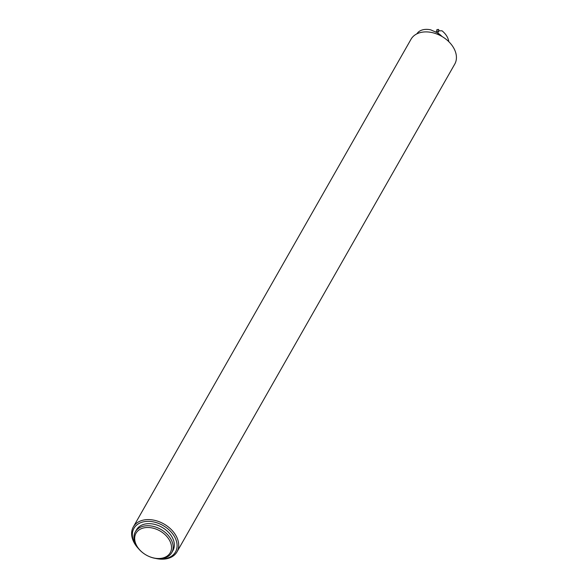 <?xml version="1.0" encoding="UTF-8"?>
<svg xmlns="http://www.w3.org/2000/svg" width="588" height="588" viewBox="0 0 588 588"><rect width="100%" height="100%" fill="white"/><g stroke="black" fill="none" stroke-linecap="round" stroke-linejoin="round"><path stroke-width="0.88" d="M138.525 548.663A25.152 17.721 29.7 0 1 133.314 526.936L411.027 39.249A25.152 17.721 29.7 0 1 423.213 32.046A25.152 17.721 29.7 0 1 449.188 42.057A25.152 17.721 29.7 0 1 454.737 64.136L177.017 551.831A25.152 17.721 29.7 0 1 155.673 558.431M156.959 558.6A23.895 16.831 -150.3 0 0 176.334 540.842A23.895 16.831 -150.3 0 0 145.537 521.497A23.895 16.831 -150.3 0 0 137.724 547.649M171.755 552.595L172.938 550.53A20.955 14.766 -150.3 0 0 168.308 532.133A20.955 14.766 -150.3 0 0 146.669 523.79A20.955 14.766 -150.3 0 0 136.512 529.788L135.336 531.853A20.955 14.766 29.7 0 1 145.493 525.856A20.955 14.766 29.7 0 1 167.132 534.198A20.955 14.766 29.7 0 1 171.755 552.595A20.955 14.766 29.7 0 1 161.604 558.6A20.955 14.766 29.7 0 1 148.433 556.189L148.301 556.13A19.698 13.884 -150.3 0 0 160.678 558.387A19.698 13.884 -150.3 0 0 167.911 537.814A19.698 13.884 -150.3 0 0 139.187 529.839A19.698 13.884 -150.3 0 0 144.266 553.83A19.698 13.884 -150.3 0 0 148.301 556.13M133.314 526.936A25.152 17.721 29.7 0 1 145.501 519.741A25.152 17.721 29.7 0 1 171.468 529.751A25.152 17.721 29.7 0 1 177.017 551.831M144.266 553.83L144.148 553.749A20.955 14.766 29.7 0 1 135.336 531.853M416.796 33.898A16.765 11.811 29.7 0 1 417.781 32.7L418.046 32.355A16.765 11.811 29.7 0 1 430.666 29.834L436.95 32.597L442.022 36.507M442.058 36.529A16.765 11.811 -150.3 0 0 437.7 33.002L437.641 33.009M448.769 41.645A16.765 11.811 -150.3 0 0 442.029 30.811L438.949 30.819L437.7 33.002M438.949 30.819L435.627 31.906M436.744 29.856L438.575 29.429M439.015 30.819L438.626 29.451L437.384 29.525L436.678 30.025L437.009 31.451"/></g></svg>

